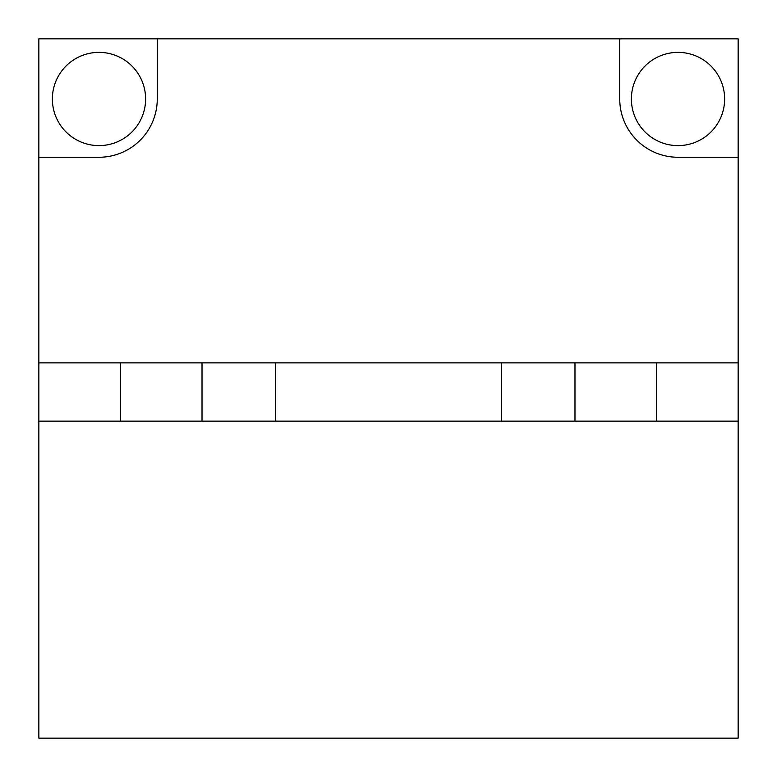 <?xml version="1.0" encoding="UTF-8"?>
<svg xmlns="http://www.w3.org/2000/svg" width="777" height="777" viewBox="0 0 777 777"><rect width="100%" height="100%" fill="white"/><g stroke="black" fill="none" stroke-linecap="round" stroke-linejoin="round"><path stroke-width="1.17" d="M38.85 157.265L38.85 38.85L157.265 38.85L157.265 98.99A58.275 58.275 0 0 1 98.99 157.265L38.85 157.265L38.85 738.15L738.15 738.15L738.15 421.134L38.85 421.134M738.15 421.134L738.15 38.85L157.265 38.85M738.15 157.265L678.01 157.265A58.275 58.275 0 0 1 619.735 98.99L619.735 38.85M738.15 362.859L38.85 362.859M145.61 98.99A46.62 46.62 0 0 0 98.99 52.37A46.62 46.62 0 0 0 52.37 98.99A46.62 46.62 0 0 0 98.99 145.61A46.62 46.62 0 0 0 145.61 98.99M724.63 98.99A46.62 46.62 0 0 0 678.01 52.37A46.62 46.62 0 0 0 631.39 98.99A46.62 46.62 0 0 0 678.01 145.61A46.62 46.62 0 0 0 724.63 98.99M120.435 421.134L120.435 362.859L202.02 362.859L202.02 421.134L120.435 421.134M656.565 362.859L656.565 421.134L574.98 421.134L574.98 362.859L656.565 362.859M275.563 362.859L275.563 421.134M501.437 362.859L501.437 421.134"/></g></svg>
